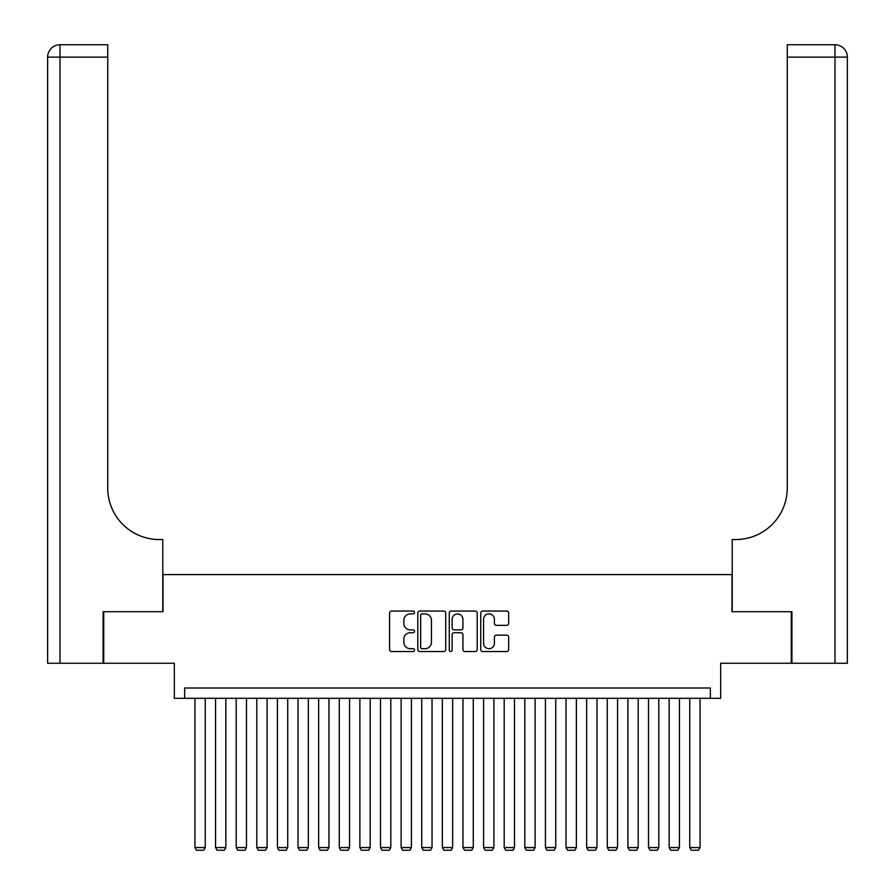 <?xml version="1.0" encoding="UTF-8"?>
<svg xmlns="http://www.w3.org/2000/svg" width="895" height="895" viewBox="0 0 895 895"><rect width="100%" height="100%" fill="white"/><g stroke="black" fill="none" stroke-linecap="round" stroke-linejoin="round"><path stroke-width="1.34" d="M414.519 612.482A1.421 1.421 0 0 0 413.098 611.061L391.596 611.061A2.025 2.025 0 0 0 389.571 613.086L389.571 649.513A2.025 2.025 0 0 0 391.596 651.538L413.098 651.538A1.421 1.421 0 0 0 414.519 650.117A1.421 1.421 0 0 0 413.098 648.707L410.313 648.707A6.478 6.478 0 0 1 403.835 642.23L403.835 639.187A6.478 6.478 0 0 1 410.313 632.72L413.098 632.72A1.421 1.421 0 0 0 414.519 631.299A1.421 1.421 0 0 0 413.098 629.879L410.313 629.879A6.478 6.478 0 0 1 403.835 623.412L403.835 620.369A6.478 6.478 0 0 1 410.313 613.892L413.098 613.892A1.421 1.421 0 0 0 414.519 612.482M506.637 625.325A2.025 2.025 0 0 0 508.662 623.3L508.662 613.086A2.025 2.025 0 0 0 506.637 611.061L482.763 611.061A2.025 2.025 0 0 0 480.738 613.086L480.738 649.513A2.025 2.025 0 0 0 482.763 651.538L506.637 651.538A2.025 2.025 0 0 0 508.662 649.513L508.662 637.173A2.025 2.025 0 0 0 506.637 635.148L496.423 635.148A2.025 2.025 0 0 0 494.398 637.173L494.398 643.292A5.415 5.415 0 0 1 488.983 648.707A5.415 5.415 0 0 1 483.568 643.292L483.568 619.306A5.415 5.415 0 0 1 488.983 613.892A5.415 5.415 0 0 1 494.398 619.306L494.398 623.3A2.025 2.025 0 0 0 496.423 625.325L506.637 625.325M710.361 698.301L720.676 698.301L720.676 663.251L791.281 663.251L791.281 611.71L732.009 611.71L732.009 574.601L162.991 574.601L162.991 611.71L103.719 611.71L103.719 663.251L174.324 663.251L174.324 698.301L710.361 698.301L710.361 687.998L184.638 687.998L184.638 698.301M445.732 613.086A2.025 2.025 0 0 0 443.707 611.061L419.822 611.061A2.025 2.025 0 0 0 417.797 613.086L417.797 649.513A2.025 2.025 0 0 0 419.822 651.538L443.707 651.538A2.025 2.025 0 0 0 445.732 649.513L445.732 613.086M451.293 611.061L475.178 611.061A2.025 2.025 0 0 1 477.203 613.086L477.203 649.513A2.025 2.025 0 0 1 475.178 651.538L464.952 651.538A2.025 2.025 0 0 1 462.928 649.513L462.928 634.734A2.025 2.025 0 0 0 460.903 632.72L454.123 632.72A2.025 2.025 0 0 0 452.109 634.734L452.109 650.117A1.421 1.421 0 0 1 450.688 651.538A1.421 1.421 0 0 1 449.268 650.117L449.268 613.086A2.025 2.025 0 0 1 451.293 611.061M422.048 613.892A1.421 1.421 0 0 0 420.639 615.312L420.639 647.286A1.421 1.421 0 0 0 422.048 648.707L424.991 648.707A6.478 6.478 0 0 0 431.457 642.23L431.457 620.369A6.478 6.478 0 0 0 424.991 613.892L422.048 613.892M462.928 619.407A5.415 5.415 0 0 0 457.513 613.992A5.415 5.415 0 0 0 452.109 619.407L452.109 627.854A2.025 2.025 0 0 0 454.123 629.879L460.903 629.879A2.025 2.025 0 0 0 462.928 627.854L462.928 619.407M205.257 698.301L205.257 847.565L194.942 847.565L194.942 698.301M205.257 847.565L203.702 850.25L196.486 850.25L194.942 847.565M103.093 611.71L162.778 611.71L162.778 539.551L159.276 539.551A51.541 51.541 0 0 1 107.736 488.01L107.736 57.123L60.01 57.123L60.01 663.251L103.093 663.251L103.093 611.71M60.01 663.251L47.636 663.251L47.636 57.123A12.373 12.373 0 0 1 60.01 44.75L107.736 44.75L107.736 57.123M47.636 539.551L47.636 57.123L60.01 57.123L60.01 44.75M159.276 539.551A51.541 51.541 0 0 1 107.736 488.01M791.907 611.71L732.222 611.71L732.222 539.551L735.724 539.551A51.541 51.541 0 0 0 787.264 488.01L787.264 44.75L834.99 44.75A12.373 12.373 0 0 1 847.364 57.123L847.364 663.251L791.907 663.251L791.907 611.71M735.724 539.551A51.541 51.541 0 0 0 787.264 488.01M847.364 57.123A12.373 12.373 0 0 0 834.99 44.75A12.373 12.373 0 0 1 847.364 57.123L787.264 57.123M225.864 698.301L225.864 847.565L215.561 847.565L215.561 698.301M225.864 847.565L224.321 850.25L217.105 850.25L215.561 847.565M246.483 698.301L246.483 847.565L236.179 847.565L236.179 698.301M246.483 847.565L244.939 850.25L237.723 850.25L236.179 847.565M267.102 698.301L267.102 847.565L256.798 847.565L256.798 698.301M267.102 847.565L265.558 850.25L258.342 850.25L256.798 847.565M287.72 698.301L287.72 847.565L277.416 847.565L277.416 698.301M287.72 847.565L286.176 850.25L278.96 850.25L277.416 847.565M308.339 698.301L308.339 847.565L298.024 847.565L298.024 698.301M308.339 847.565L306.795 850.25L299.579 850.25L298.024 847.565M328.957 698.301L328.957 847.565L318.642 847.565L318.642 698.301M328.957 847.565L327.402 850.25L320.186 850.25L318.642 847.565M349.565 698.301L349.565 847.565L339.261 847.565L339.261 698.301M349.565 847.565L348.021 850.25L340.805 850.25L339.261 847.565M370.183 698.301L370.183 847.565L359.88 847.565L359.88 698.301M370.183 847.565L368.639 850.25L361.423 850.25L359.88 847.565M390.802 698.301L390.802 847.565L380.498 847.565L380.498 698.301M390.802 847.565L389.258 850.25L382.042 850.25L380.498 847.565M411.42 698.301L411.42 847.565L401.117 847.565L401.117 698.301M411.42 847.565L409.876 850.25L402.661 850.25L401.117 847.565M432.039 698.301L432.039 847.565L421.724 847.565L421.724 698.301M432.039 847.565L430.495 850.25L423.279 850.25L421.724 847.565M452.657 698.301L452.657 847.565L442.343 847.565L442.343 698.301M452.657 847.565L451.102 850.25L443.898 850.25L442.343 847.565M473.276 698.301L473.276 847.565L462.961 847.565L462.961 698.301M473.276 847.565L471.721 850.25L464.505 850.25L462.961 847.565M493.883 698.301L493.883 847.565L483.58 847.565L483.58 698.301M493.883 847.565L492.339 850.25L485.124 850.25L483.58 847.565M514.502 698.301L514.502 847.565L504.198 847.565L504.198 698.301M514.502 847.565L512.958 850.25L505.742 850.25L504.198 847.565M535.12 698.301L535.12 847.565L524.817 847.565L524.817 698.301M535.12 847.565L533.577 850.25L526.361 850.25L524.817 847.565M555.739 698.301L555.739 847.565L545.435 847.565L545.435 698.301M555.739 847.565L554.195 850.25L546.979 850.25L545.435 847.565M576.358 698.301L576.358 847.565L566.043 847.565L566.043 698.301M576.358 847.565L574.814 850.25L567.598 850.25L566.043 847.565M596.976 698.301L596.976 847.565L586.661 847.565L586.661 698.301M596.976 847.565L595.421 850.25L588.205 850.25L586.661 847.565M617.584 698.301L617.584 847.565L607.28 847.565L607.28 698.301M617.584 847.565L616.04 850.25L608.824 850.25L607.28 847.565M638.202 698.301L638.202 847.565L627.898 847.565L627.898 698.301M638.202 847.565L636.658 850.25L629.442 850.25L627.898 847.565M658.821 698.301L658.821 847.565L648.517 847.565L648.517 698.301M658.821 847.565L657.277 850.25L650.061 850.25L648.517 847.565M679.439 698.301L679.439 847.565L669.136 847.565L669.136 698.301M679.439 847.565L677.895 850.25L670.679 850.25L669.136 847.565M700.058 698.301L700.058 847.565L689.743 847.565L689.743 698.301M700.058 847.565L698.514 850.25L691.298 850.25L689.743 847.565M834.99 663.251L834.99 44.75"/></g></svg>
